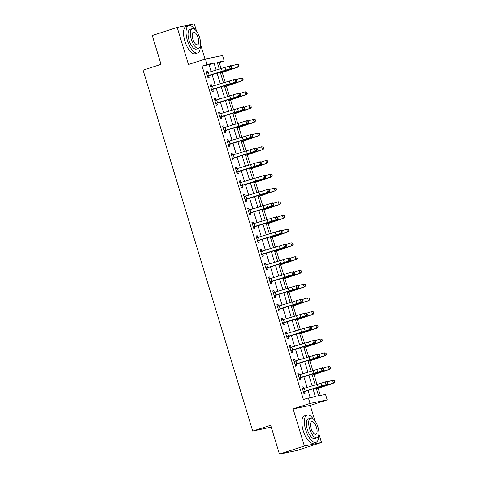 <?xml version="1.0" encoding="UTF-8"?>
<svg xmlns="http://www.w3.org/2000/svg" width="478" height="478" viewBox="0 0 478 478"><rect width="100%" height="100%" fill="white"/><g stroke="black" fill="none" stroke-linecap="round" stroke-linejoin="round"><path stroke-width="0.72" d="M316.173 387.933L318.581 395.844L325.53 394.416L327.197 399.913L310.055 403.432L308.388 397.941L315.337 396.513L313.018 388.883M314.9 420.742L310.24 405.41L327.197 399.913M310.24 405.41L293.104 408.935L304.367 446.01L279.433 454.1L296.575 450.581L321.509 442.491L318.91 433.94M271.235 427.117L252.719 431.084L143.065 70.17L161.014 64.351L152.255 35.509L177.189 27.419L188.457 64.5L205.409 59.003L222.551 55.478L224.218 60.975L217.269 62.403L219.336 69.208M205.032 59.123L200.581 44.466M196.566 31.267L194.331 23.9L177.189 27.419M221.081 68.683L219.235 62.594L224.218 60.975M320.374 395.479L318.205 388.339M317.051 384.545L314.028 374.603M312.875 370.814L309.858 360.872M308.704 357.078L305.687 347.136M304.534 343.347L301.51 333.405M300.357 329.611L297.34 319.674M296.187 315.88L293.169 305.938M292.016 302.144L288.993 292.207M287.84 288.413L284.822 278.471M283.669 274.683L280.652 264.74M279.499 260.946L276.475 251.004M275.322 247.216L272.305 237.273M271.151 233.479L268.134 223.537M266.981 219.749L263.958 209.806M262.81 206.012L259.787 196.07M258.634 192.281L255.616 182.339M254.463 178.545L251.44 168.603M250.293 164.814L247.269 154.872M246.116 151.078L243.099 141.141M241.946 137.347L238.922 127.405M237.775 123.611L234.752 113.674M233.599 109.88L230.581 99.938M229.428 96.15L226.405 86.207M225.258 82.413L222.234 72.471M304.367 446.01L321.509 442.491M219.235 62.594L217.442 62.959M211.162 71.664L209.041 64.685L202.092 66.113L303.399 399.56L308.388 397.941M310.18 397.571L307.999 390.395M307.127 387.533L303.829 376.658M302.956 373.802L299.652 362.927M298.786 360.065L295.482 349.197M294.609 346.335L291.311 335.46M290.439 332.598L287.135 321.73M286.268 318.868L282.964 307.993M282.092 305.131L278.794 294.263M277.921 291.401L274.617 280.526M273.751 277.664L270.446 266.796M269.58 263.934L266.276 253.059M265.404 250.197L262.099 239.329M261.233 236.467L257.929 225.592M257.062 222.736L253.758 211.862M252.886 209L249.582 198.125M248.715 195.269L245.411 184.394M244.545 181.532L241.241 170.664M240.368 167.802L237.064 156.927M236.198 154.065L232.894 143.197M232.027 140.335L228.723 129.46M227.851 126.598L224.546 115.73M223.68 112.868L220.376 101.993M219.51 99.131L216.205 88.263M215.333 85.401L212.029 74.526M206.394 72.572L207.667 72.71L207.117 70.917L205.964 71.156L207.966 77.747L209.125 77.508L208.575 75.715L207.607 76.576M210.565 86.309L211.838 86.44L211.294 84.648L210.135 84.887L212.136 91.477L213.296 91.244L212.752 89.452L211.784 90.312M214.736 100.039L216.008 100.177L215.464 98.384L214.305 98.623L216.307 105.214L217.466 104.975L216.922 103.182L215.954 104.043M218.912 113.776L220.185 113.907L219.635 112.115L218.482 112.354L220.483 118.944L221.643 118.705L221.093 116.919L220.125 117.779M223.083 127.507L224.355 127.644L223.812 125.851L222.652 126.09L224.654 132.681L225.813 132.442L225.269 130.649L224.302 131.51M227.253 141.237L228.526 141.374L227.982 139.582L226.823 139.821L228.825 146.411L229.984 146.172L229.44 144.38L228.472 145.246M231.43 154.974L232.696 155.111L232.153 153.319L230.999 153.552L233.001 160.148L234.16 159.909L233.611 158.116L232.643 158.977M235.6 168.704L236.873 168.842L236.329 167.049L235.17 167.288L237.172 173.878L238.331 173.639L237.787 171.847L236.819 172.713M239.771 182.441L241.043 182.572L240.5 180.786L239.341 181.019L241.342 187.615L242.501 187.376L241.958 185.584L240.99 186.444M243.947 196.171L245.214 196.309L244.67 194.516L243.511 194.755L245.519 201.346L246.678 201.107L246.128 199.314L245.16 200.18M248.118 209.908L249.391 210.039L248.847 208.247L247.688 208.486L249.689 215.082L250.848 214.843L250.305 213.051L249.337 213.911M252.288 223.638L253.561 223.776L253.017 221.983L251.858 222.222L253.86 228.813L255.019 228.574L254.475 226.781L253.507 227.642M256.465 237.375L257.732 237.506L257.188 235.714L256.029 235.953L258.036 242.543L259.196 242.31L258.646 240.518L257.678 241.378M260.635 251.105L261.908 251.243L261.364 249.45L260.205 249.689L262.207 256.28L263.366 256.041L262.822 254.248L261.854 255.109M264.806 264.842L266.079 264.973L265.535 263.181L264.376 263.42L266.377 270.01L267.537 269.777L266.993 267.985L266.025 268.845M268.983 278.572L270.249 278.71L269.706 276.917L268.546 277.156L270.554 283.747L271.707 283.508L271.163 281.715L270.195 282.576M273.153 292.309L274.426 292.44L273.882 290.648L272.723 290.887L274.725 297.477L275.884 297.238L275.34 295.452L274.372 296.312M277.324 306.04L278.596 306.177L278.053 304.384L276.893 304.617L278.895 311.214L280.054 310.975L279.511 309.182L278.543 310.043M281.5 319.77L282.767 319.907L282.223 318.115L281.064 318.354L283.072 324.944L284.225 324.705L283.681 322.913L282.713 323.779M285.671 333.507L286.943 333.644L286.4 331.851L285.241 332.085L287.242 338.681L288.401 338.442L287.858 336.649L286.89 337.51M289.841 347.237L291.114 347.375L290.57 345.582L289.411 345.821L291.413 352.411L292.572 352.172L292.028 350.38L291.06 351.246M294.018 360.974L295.285 361.105L294.741 359.319L293.582 359.552L295.589 366.148L296.742 365.909L296.199 364.117L295.231 364.977M298.188 374.704L299.461 374.842L298.917 373.049L297.758 373.288L299.76 379.879L300.919 379.64L300.375 377.847L299.407 378.713M302.359 388.441L303.632 388.572L303.088 386.78L301.929 387.019L303.93 393.615L305.089 393.376L304.546 391.584L303.578 392.444M293.104 408.935L310.055 403.432M202.092 66.113L207.082 64.494L205.409 59.003M279.433 454.1L270.668 425.259L252.719 431.084M220.209 72.064L223.513 82.939M224.379 85.801L227.683 96.67M228.55 99.532L231.854 110.406M232.726 113.268L236.03 124.137M236.897 126.999L240.201 137.873M241.067 140.735L244.372 151.604M245.244 154.466L248.548 165.34M249.414 168.202L252.719 179.071M253.585 181.933L256.889 192.807M257.762 195.669L261.066 206.538M261.932 209.4L265.236 220.274M266.103 223.13L269.407 234.005M270.279 236.867L273.577 247.741M274.45 250.597L277.754 261.472M278.62 264.334L281.924 275.203M282.797 278.065L286.095 288.939M286.967 291.801L290.271 302.67M291.138 305.532L294.442 316.406M295.314 319.268L298.613 330.137M299.485 332.999L302.789 343.873M303.655 346.735L306.96 357.604M307.832 360.466L311.13 371.34M312.003 374.202L315.307 385.071M216.181 70.158L214.03 63.066L207.082 64.494M312.146 386.021L308.848 375.152M307.975 372.29L304.671 361.416M303.805 358.554L300.501 347.685M299.628 344.823L296.33 333.949M295.458 331.087L292.154 320.218M291.287 317.356L287.983 306.482M287.117 303.62L283.812 292.751M282.94 289.889L279.636 279.015M278.77 276.153L275.465 265.284M274.599 262.422L271.295 251.548M270.423 248.691L267.118 237.817M266.252 234.955L262.948 224.08M262.081 221.224L258.777 210.35M257.905 207.488L254.601 196.619M253.734 193.757L250.43 182.883M249.564 180.021L246.26 169.152M245.387 166.29L242.083 155.416M241.217 152.554L237.913 141.685M237.046 138.823L233.742 127.949M232.87 125.087L229.565 114.218M228.699 111.356L225.395 100.482M224.529 97.62L221.224 86.751M220.352 83.889L217.048 73.015M209.041 64.685L214.03 63.066M206 71.282L207.117 70.917M210.171 85.012L211.294 84.648M214.347 98.749L215.464 98.384M218.518 112.479L219.635 112.115M222.688 126.21L223.812 125.851M226.865 139.946L227.982 139.582M231.035 153.677L232.153 153.319M235.206 167.414L236.329 167.049M239.382 181.144L240.5 180.786M243.553 194.881L244.67 194.516M247.724 208.611L248.847 208.247M251.9 222.348L253.017 221.983M256.071 236.078L257.188 235.714M260.241 249.815L261.364 249.45M264.412 263.545L265.535 263.181M268.588 277.282L269.706 276.917M272.759 291.012L273.882 290.648M276.929 304.743L278.053 304.384M281.106 318.479L282.223 318.115M285.276 332.21L286.4 331.851M289.447 345.947L290.57 345.582M293.623 359.677L294.741 359.319M297.794 373.414L298.917 373.049M301.965 387.144L303.088 386.78M208.348 72.513L209.185 75.261L207.422 75.954L206.508 72.949L230.999 65.57L231.878 66.137L231.203 66.299L231.537 67.398L232.212 67.237L231.878 66.137M209.185 75.261L230.151 68.73L229.321 65.982L231.203 66.299M231.537 67.398L230.151 68.73L231.836 68.318L227.588 69.752A8.622 0.358 -16.9 0 1 222.145 71.485L208.575 75.715M207.667 72.71L208.02 72.74M207.679 75.727L208.85 75.488M231.836 68.318L232.212 67.237M220.513 73.074L237.99 67.117L232.159 68.814A8.622 0.358 163.1 0 0 227.337 70.415L220.466 72.907M238.737 65.892L238.403 64.793L238.737 65.892L237.417 67.171L236.586 64.422L231.627 65.976M238.403 64.793L237.16 64.369L238.636 64.775M238.97 65.874L237.99 67.117M212.525 86.249L213.355 88.992L211.593 89.685L210.679 86.679L235.176 79.306L236.048 79.868L235.379 80.035L235.714 81.135L236.383 80.967L236.048 79.868M213.355 88.992L234.328 82.461L233.491 79.712L235.379 80.035M235.714 81.135L234.328 82.461L236.007 82.049L231.758 83.489A8.622 0.358 -16.9 0 1 226.315 85.215L212.752 89.452M211.838 86.44L212.19 86.47M211.85 89.464L213.027 89.219M236.007 82.049L236.383 80.967M216.695 99.98L217.532 102.728L215.763 103.421L214.849 100.416L239.347 93.037L240.225 93.604L239.55 93.766L239.884 94.865L240.559 94.698L240.225 93.604M217.532 102.728L238.498 96.198L237.662 93.449L239.55 93.766M239.884 94.865L238.498 96.198L240.183 95.785L235.929 97.219A8.622 0.358 -16.9 0 1 230.492 98.952L216.922 103.182M216.008 100.177L216.361 100.207M216.026 103.194L217.197 102.955M240.183 95.785L240.559 94.698M220.866 113.716L221.702 116.459L219.94 117.152L219.026 114.146L243.517 106.767L244.395 107.335L243.72 107.502L244.055 108.596L244.73 108.434L244.395 107.335M221.702 116.459L242.669 109.928L241.838 107.18L243.72 107.502M244.055 108.596L242.669 109.928L244.354 109.516L240.105 110.956A8.622 0.358 -16.9 0 1 234.662 112.683L221.093 116.919M220.185 113.907L220.537 113.937M220.197 116.925L221.368 116.686M244.354 109.516L244.73 108.434M224.684 86.811L242.167 80.854L236.335 82.551A8.622 0.358 163.1 0 0 231.513 84.152L224.636 86.643M242.908 79.629L242.579 78.529L242.908 79.629L241.593 80.902L240.757 78.159L235.803 79.707M242.579 78.529L240.757 78.159L242.806 78.506M243.141 79.605L242.167 80.854M228.86 100.541L246.337 94.584L240.506 96.281A8.622 0.358 163.1 0 0 235.684 97.882L228.807 100.374M247.084 93.359L246.75 92.26L247.084 93.359L245.764 94.638L244.927 91.89L239.974 93.443M246.75 92.26L245.501 91.836L246.977 92.242M247.311 93.341L246.337 94.584M233.031 114.278L250.508 108.315L244.676 110.018A8.622 0.358 163.1 0 0 239.854 111.619L232.983 114.111M251.255 107.09L250.92 105.997L251.255 107.09L249.934 108.369L249.104 105.626L244.144 107.174M250.92 105.997L249.104 105.626L251.153 105.973M251.488 107.072L250.508 108.315M225.042 127.447L225.873 130.195L224.11 130.888L223.196 127.877L247.694 120.504L248.566 121.065L247.897 121.233L248.231 122.332L248.901 122.165L248.566 121.065M225.873 130.195L246.845 123.665L246.009 120.916L247.897 121.233M248.231 122.332L246.845 123.665L248.524 123.252L244.276 124.686A8.622 0.358 -16.9 0 1 238.833 126.419L225.269 130.649M224.355 127.644L224.708 127.674M224.367 130.661L225.544 130.422M248.524 123.252L248.901 122.165M237.202 128.008L254.684 122.051L248.853 123.748A8.622 0.358 163.1 0 0 244.031 125.35L237.154 127.841M255.425 120.826L255.097 119.727L255.425 120.826L254.111 122.105L253.274 119.357L248.321 120.91M255.097 119.727L253.848 119.303L255.324 119.709M255.658 120.803L254.684 122.051M194.905 29.475A14.364 5.879 72 0 0 188.744 25.585A14.364 5.879 72 0 0 187.382 40.439A14.364 5.879 72 0 0 197.605 52.915A14.364 5.879 72 0 0 200.312 46.145M188.744 25.585L186.247 26.392A14.364 5.879 72 0 0 184.89 41.245A14.364 5.879 72 0 0 195.114 53.721L197.605 52.915M198.657 48.344L196.362 49.085A10.343 4.236 -108 0 1 189.007 40.104A10.343 4.236 -108 0 1 189.981 29.409L192.276 28.662A10.343 4.236 72 0 0 191.302 39.363A10.343 4.236 72 0 0 198.657 48.344A10.343 4.236 72 0 0 199.637 37.648A10.343 4.236 72 0 0 192.276 28.662M192.783 39.059A6.668 2.731 72 0 0 197.528 44.842A6.668 2.731 72 0 0 198.155 37.953A6.668 2.731 72 0 0 193.411 32.163A6.668 2.731 72 0 0 192.783 39.059M313.233 418.949A14.364 5.879 72 0 0 307.073 415.059A14.364 5.879 72 0 0 305.717 429.913A14.364 5.879 72 0 0 315.94 442.389A14.364 5.879 72 0 0 318.641 435.625M307.073 415.059L304.582 415.866A14.364 5.879 72 0 0 303.219 430.72A14.364 5.879 72 0 0 313.443 443.196L315.94 442.389M316.992 437.818L314.697 438.565A10.343 4.236 -108 0 1 307.336 429.579A10.343 4.236 -108 0 1 308.316 418.883L310.61 418.142A10.343 4.236 72 0 0 309.63 428.838A10.343 4.236 72 0 0 316.992 437.818A10.343 4.236 72 0 0 317.972 427.123A10.343 4.236 72 0 0 310.61 418.142M311.112 428.533A6.668 2.731 72 0 0 315.856 434.323A6.668 2.731 72 0 0 316.49 427.428A6.668 2.731 72 0 0 311.746 421.638A6.668 2.731 72 0 0 311.112 428.533M229.213 141.177L230.049 143.926L228.281 144.619L227.367 141.613L251.864 134.234L252.743 134.802L252.067 134.963L252.402 136.063L253.077 135.901L252.743 134.802M230.049 143.926L251.016 137.395L250.179 134.647L252.067 134.963M252.402 136.063L251.016 137.395L252.701 136.983L248.446 138.423A8.622 0.358 -16.9 0 1 243.003 140.15L229.44 144.38M228.526 141.374L228.878 141.404M228.544 144.392L229.715 144.153M252.701 136.983L253.077 135.901M241.378 141.745L258.855 135.782L253.023 137.479A8.622 0.358 163.1 0 0 248.202 139.08L241.324 141.578M259.602 134.557L259.267 133.464L259.602 134.557L258.281 135.836L257.445 133.087L252.492 134.641M259.267 133.464L257.445 133.087L259.494 133.44M259.829 134.539L258.855 135.782M233.384 154.914L234.22 157.662L232.457 158.355L231.543 155.344L256.035 147.971L256.913 148.533L256.238 148.7L256.572 149.799L257.248 149.632L256.913 148.533M234.22 157.662L255.186 151.126L254.356 148.383L256.238 148.7M256.572 149.799L255.186 151.126L256.871 150.719L252.623 152.153A8.622 0.358 -16.9 0 1 247.18 153.886L233.611 158.116M232.696 155.111L233.055 155.141M232.714 158.128L233.885 157.883M256.871 150.719L257.248 149.632M245.549 155.475L263.025 149.518L257.194 151.215A8.622 0.358 163.1 0 0 252.372 152.817L245.501 155.308M263.772 148.294L263.438 147.194L263.772 148.294L262.452 149.572L261.621 146.824L256.662 148.371M263.438 147.194L261.621 146.824L263.671 147.17M264.005 148.27L263.025 149.518M237.56 168.644L238.391 171.393L236.628 172.086L235.714 169.081L260.211 161.701L261.084 162.269L260.414 162.43L260.749 163.53L261.418 163.368L261.084 162.269M238.391 171.393L259.363 164.862L258.526 162.114L260.414 162.43M260.749 163.53L259.363 164.862L261.042 164.45L256.794 165.89A8.622 0.358 -16.9 0 1 251.35 167.617L237.787 171.847M236.873 168.842L237.225 168.871M236.885 171.859L238.062 171.62M261.042 164.45L261.418 163.368M249.719 169.212L267.202 163.249L261.37 164.946A8.622 0.358 163.1 0 0 256.543 166.547L249.671 169.045M267.943 162.024L267.614 160.925L267.943 162.024L266.622 163.303L265.792 160.554L260.839 162.108M267.614 160.925L266.365 160.506L267.841 160.907M268.176 162.006L267.202 163.249M241.731 182.381L242.567 185.129L240.798 185.823L239.884 182.811L264.382 175.438L265.26 176L264.585 176.167L264.92 177.266L265.595 177.099L265.26 176M242.567 185.129L263.533 178.593L262.697 175.85L264.585 176.167M264.92 177.266L263.533 178.593L265.218 178.18L260.964 179.62A8.622 0.358 -16.9 0 1 255.521 181.347L241.958 185.584M241.043 182.572L241.396 182.608M241.061 185.595L242.232 185.35M265.218 178.18L265.595 177.099M253.896 182.943L271.373 176.985L265.541 178.682A8.622 0.358 163.1 0 0 260.719 180.284L253.842 182.775M272.119 175.761L271.785 174.661L272.119 175.761L270.799 177.039L269.962 174.291L265.009 175.838M271.785 174.661L269.962 174.291L272.012 174.637M272.346 175.737L271.373 176.985M245.901 196.111L246.738 198.86L244.975 199.553L244.061 196.548L268.552 189.169L269.431 189.736L268.756 189.897L269.09 190.997L269.765 190.836L269.431 189.736M246.738 198.86L267.704 192.329L266.873 189.581L268.756 189.897M269.09 190.997L267.704 192.329L269.389 191.917L265.141 193.357A8.622 0.358 -16.9 0 1 259.697 195.084L246.128 199.314M245.214 196.309L245.573 196.339M245.232 199.326L246.403 199.087M269.389 191.917L269.765 190.836M258.066 196.679L275.543 190.716L269.712 192.413A8.622 0.358 163.1 0 0 264.89 194.014L258.018 196.506M276.29 189.491L275.955 188.392L276.29 189.491L274.969 190.77L274.133 188.021L269.18 189.575M275.955 188.392L274.713 187.974L276.188 188.374M276.523 189.473L275.543 190.716M250.078 209.848L250.908 212.591L249.146 213.29L248.231 210.278L272.729 202.905L273.601 203.467L272.932 203.634L273.267 204.733L273.936 204.566L273.601 203.467M250.908 212.591L271.88 206.06L271.044 203.317L272.932 203.634M273.267 204.733L271.88 206.06L273.559 205.648L269.311 207.088A8.622 0.358 -16.9 0 1 263.868 208.814L250.305 213.051M249.391 210.039L249.743 210.075M249.402 213.063L250.58 212.818M273.559 205.648L273.936 204.566M262.237 210.41L279.72 204.453L273.888 206.149A8.622 0.358 163.1 0 0 269.06 207.751L262.189 210.242M280.461 203.228L280.132 202.128L280.461 203.228L279.14 204.5L278.31 201.758L273.356 203.305M280.132 202.128L278.31 201.758L280.359 202.104M280.694 203.204L279.72 204.453M254.248 223.579L255.085 226.327L253.316 227.02L252.402 224.015L276.899 216.636L277.778 217.203L277.103 217.365L277.437 218.464L278.112 218.303L277.778 217.203M255.085 226.327L276.051 219.796L275.214 217.048L277.103 217.365M277.437 218.464L276.051 219.796L277.736 219.384L273.482 220.824A8.622 0.358 -16.9 0 1 268.039 222.551L254.475 226.781M253.561 223.776L253.914 223.806M253.579 226.793L254.75 226.554M277.736 219.384L278.112 218.303M266.413 224.146L283.89 218.183L278.059 219.88A8.622 0.358 163.1 0 0 273.237 221.481L266.36 223.973M284.637 216.958L284.302 215.859L284.637 216.958L283.317 218.237L282.48 215.488L277.527 217.042M284.302 215.859L283.054 215.435L284.529 215.841M284.864 216.94L283.89 218.183M258.419 237.315L259.255 240.058L257.493 240.757L256.578 237.745L281.07 230.372L281.948 230.934L281.273 231.101L281.608 232.2L282.283 232.033L281.948 230.934M259.255 240.058L280.222 233.527L279.391 230.778L281.273 231.101M281.608 232.2L280.222 233.527L281.906 233.115L277.658 234.555A8.622 0.358 -16.9 0 1 272.215 236.281L258.646 240.518M257.732 237.506L258.09 237.542M257.75 240.53L258.921 240.285M281.906 233.115L282.283 232.033M270.584 237.877L288.061 231.92L282.229 233.617A8.622 0.358 163.1 0 0 277.407 235.218L270.53 237.709M288.808 230.695L288.473 229.595L288.808 230.695L287.487 231.967L286.651 229.225L281.697 230.772M288.473 229.595L286.651 229.225L288.706 229.571M289.041 230.671L288.061 231.92M262.595 251.046L263.426 253.794L261.663 254.487L260.749 251.482L285.247 244.103L286.119 244.67L285.45 244.832L285.778 245.931L286.453 245.764L286.119 244.67M263.426 253.794L284.398 247.263L283.562 244.515L285.45 244.832M285.778 245.931L284.398 247.263L286.077 246.851L281.829 248.285A8.622 0.358 -16.9 0 1 276.386 250.018L262.822 254.248M261.908 251.243L262.261 251.273M261.92 254.26L263.097 254.021M286.077 246.851L286.453 245.764M274.754 251.607L292.237 245.65L286.406 247.347A8.622 0.358 163.1 0 0 281.578 248.948L274.707 251.44M292.978 244.425L292.65 243.326L292.978 244.425L291.658 245.704L290.827 242.955L285.874 244.509M292.65 243.326L291.401 242.902L292.877 243.308M293.211 244.407L292.237 245.65M266.766 264.782L267.602 267.525L265.834 268.218L264.92 265.212L289.417 257.839L290.295 258.401L289.62 258.568L289.955 259.668L290.624 259.5L290.295 258.401M267.602 267.525L288.569 260.994L287.732 258.245L289.62 258.568M289.955 259.668L288.569 260.994L290.254 260.582L285.999 262.022A8.622 0.358 -16.9 0 1 280.556 263.748L266.993 267.985M266.079 264.973L266.431 265.003M266.097 267.991L267.268 267.752M290.254 260.582L290.624 259.5M278.931 265.344L296.408 259.387L290.576 261.084A8.622 0.358 163.1 0 0 285.754 262.685L278.877 265.176M297.155 258.162L296.82 257.062L297.155 258.162L295.834 259.435L294.998 256.692L290.044 258.24M296.82 257.062L294.998 256.692L297.047 257.039M297.382 258.138L296.408 259.387M270.936 278.513L271.773 281.261L270.01 281.954L269.096 278.949L293.588 271.57L294.466 272.137L293.791 272.299L294.125 273.398L294.801 273.231L294.466 272.137M271.773 281.261L292.739 274.731L291.909 271.982L293.791 272.299M294.125 273.398L292.739 274.731L294.424 274.318L290.176 275.752A8.622 0.358 -16.9 0 1 284.733 277.485L271.163 281.715M270.249 278.71L270.608 278.74M270.267 281.727L271.438 281.488M294.424 274.318L294.801 273.231M283.101 279.074L300.578 273.117L294.747 274.814A8.622 0.358 163.1 0 0 289.925 276.415L283.048 278.907M301.325 271.892L300.991 270.793L301.325 271.892L300.005 273.171L299.168 270.423L294.215 271.976M300.991 270.793L299.748 270.369L301.224 270.775M301.558 271.868L300.578 273.117M275.113 292.249L275.943 294.992L274.181 295.685L273.267 292.679L297.764 285.3L298.636 285.868L297.967 286.035L298.296 287.129L298.971 286.967L298.636 285.868M275.943 294.992L296.916 288.461L296.079 285.713L297.967 286.035M298.296 287.129L296.916 288.461L298.595 288.049L294.346 289.489A8.622 0.358 -16.9 0 1 288.903 291.216L275.34 295.452M274.426 292.44L274.778 292.47M274.438 295.458L275.615 295.219M298.595 288.049L298.971 286.967M287.272 292.811L304.755 286.848L298.923 288.551A8.622 0.358 163.1 0 0 294.095 290.152L287.224 292.644M305.496 285.623L305.167 284.529L305.496 285.623L304.175 286.902L303.345 284.159L298.392 285.707M305.167 284.529L303.345 284.159L305.394 284.506M305.729 285.605L304.755 286.848M279.283 305.98L280.12 308.728L278.351 309.421L277.437 306.41L301.935 299.037L302.813 299.598L302.138 299.766L302.472 300.865L303.142 300.698L302.813 299.598M280.12 308.728L301.086 302.192L300.25 299.449L302.138 299.766M302.472 300.865L301.086 302.192L302.771 301.785L298.517 303.219A8.622 0.358 -16.9 0 1 293.074 304.952L279.511 309.182M278.596 306.177L278.949 306.207M278.614 309.194L279.785 308.955M302.771 301.785L303.142 300.698M291.449 306.541L308.925 300.584L303.094 302.281A8.622 0.358 163.1 0 0 298.272 303.883L291.395 306.374M309.672 299.359L309.338 298.26L309.672 299.359L308.352 300.638L307.515 297.89L302.562 299.443M309.338 298.26L308.089 297.836L309.565 298.242M309.899 299.336L308.925 300.584M283.454 319.71L284.291 322.459L282.522 323.152L281.614 320.146L306.105 312.767L306.984 313.335L306.308 313.496L306.643 314.596L307.318 314.434L306.984 313.335M284.291 322.459L305.257 315.928L304.426 313.18L306.308 313.496M306.643 314.596L305.257 315.928L306.942 315.516L302.694 316.956A8.622 0.358 -16.9 0 1 297.25 318.683L283.681 322.913M282.767 319.907L283.119 319.937M282.785 322.925L283.956 322.686M306.942 315.516L307.318 314.434M295.619 320.278L313.096 314.315L307.264 316.012A8.622 0.358 163.1 0 0 302.443 317.613L295.565 320.111M313.843 313.09L313.508 311.991L313.843 313.09L312.522 314.369L311.686 311.62L306.733 313.174M313.508 311.991L312.265 311.572L313.741 311.973M314.076 313.072L313.096 314.315M287.631 333.447L288.461 336.195L286.698 336.888L285.784 333.877L310.282 326.504L311.154 327.066L310.485 327.233L310.814 328.332L311.489 328.165L311.154 327.066M288.461 336.195L309.433 329.659L308.597 326.916L310.485 327.233M310.814 328.332L309.433 329.659L311.112 329.252L306.864 330.686A8.622 0.358 -16.9 0 1 301.421 332.419L287.858 336.649M286.943 333.644L287.296 333.674M286.955 336.661L288.126 336.416M311.112 329.252L311.489 328.165M299.79 334.008L317.273 328.051L311.441 329.748A8.622 0.358 163.1 0 0 306.613 331.35L299.742 333.841M318.013 326.827L317.679 325.727L318.013 326.827L316.693 328.105L315.862 325.357L310.903 326.904M317.679 325.727L315.862 325.357L317.912 325.703M318.246 326.803L317.273 328.051M291.801 347.177L292.638 349.926L290.869 350.619L289.955 347.614L314.452 340.234L315.331 340.802L314.655 340.963L314.99 342.063L315.659 341.901L315.331 340.802M292.638 349.926L313.604 343.395L312.767 340.647L314.655 340.963M314.99 342.063L313.604 343.395L315.289 342.983L311.035 344.423A8.622 0.358 -16.9 0 1 305.591 346.15L292.028 350.38M291.114 347.375L291.466 347.404M291.132 350.392L292.303 350.153M315.289 342.983L315.659 341.901M303.966 347.745L321.443 341.782L315.611 343.479A8.622 0.358 163.1 0 0 310.79 345.08L303.912 347.578M322.19 340.557L321.855 339.458L322.19 340.557L320.869 341.836L320.033 339.087L315.08 340.641M321.855 339.458L320.607 339.039L322.082 339.44M322.417 340.539L321.443 341.782M295.972 360.914L296.808 363.662L295.04 364.356L294.131 361.344L318.623 353.971L319.501 354.533L318.826 354.7L319.161 355.799L319.836 355.632L319.501 354.533M296.808 363.662L317.774 357.126L316.944 354.383L318.826 354.7M319.161 355.799L317.774 357.126L319.459 356.713L315.211 358.153A8.622 0.358 -16.9 0 1 309.768 359.88L296.199 364.117M295.285 361.105L295.637 361.141M295.302 364.128L296.474 363.883M319.459 356.713L319.836 355.632M308.137 361.476L325.614 355.518L319.782 357.215A8.622 0.358 163.1 0 0 314.96 358.817L308.083 361.308M326.36 354.294L326.026 353.194L326.36 354.294L325.04 355.572L324.204 352.824L319.25 354.371M326.026 353.194L324.204 352.824L326.259 353.17M326.594 354.27L325.614 355.518M300.148 374.644L300.979 377.393L299.216 378.086L298.302 375.081L322.799 367.702L323.672 368.269L323.003 368.43L323.331 369.53L324.006 369.369L323.672 368.269M300.979 377.393L321.951 370.862L321.114 368.114L323.003 368.43M323.331 369.53L321.951 370.862L323.63 370.45L319.382 371.89A8.622 0.358 -16.9 0 1 313.938 373.617L300.375 377.847M299.461 374.842L299.814 374.872M299.473 377.859L300.644 377.62M323.63 370.45L324.006 369.369M312.307 375.212L329.79 369.249L323.959 370.946A8.622 0.358 163.1 0 0 319.131 372.547L312.259 375.039M330.531 368.024L330.196 366.925L330.531 368.024L329.211 369.303L328.38 366.554L323.421 368.108M330.196 366.925L328.954 366.507L330.429 366.907M330.764 368.006L329.79 369.249M304.319 388.381L305.155 391.124L303.387 391.823L302.472 388.811L326.97 381.438L327.848 382L327.173 382.167L327.508 383.266L328.177 383.099L327.848 382M305.155 391.124L326.121 384.593L325.285 381.85L327.173 382.167M327.508 383.266L326.121 384.593L327.806 384.181L323.552 385.621A8.622 0.358 -16.9 0 1 318.109 387.347L304.546 391.584M303.632 388.572L303.984 388.608M303.644 391.596L304.821 391.351M327.806 384.181L328.177 383.099M316.484 388.943L333.961 382.986L328.129 384.682A8.622 0.358 163.1 0 0 323.307 386.284L316.43 388.775M334.708 381.761L334.373 380.661L334.708 381.761L333.387 383.033L332.551 380.291L327.597 381.838M334.373 380.661L332.551 380.291L334.6 380.637M334.935 381.737L333.961 382.986M221.439 68.575L222.276 71.318M225.066 67.422L225.903 70.164M232.159 68.814L231.932 68.049M227.337 70.415L227.181 69.89M225.61 82.306L226.447 85.054M229.243 81.152L230.073 83.901M229.787 96.036L230.617 98.785M233.413 94.889L234.25 97.632M233.957 109.773L234.794 112.521M237.584 108.62L238.42 111.368M236.335 82.551L236.102 81.786M231.513 84.152L231.352 83.626M240.506 96.281L240.273 95.516M235.684 97.882L235.523 97.357M244.676 110.018L244.449 109.253M239.854 111.619L239.699 111.093M238.128 123.503L238.964 126.252M241.76 122.356L242.591 125.099M248.853 123.748L248.62 122.983M244.031 125.35L243.87 124.824M242.304 137.24L243.135 139.988M245.931 136.087L246.768 138.835M253.023 137.479L252.79 136.72M248.202 139.08L248.04 138.56M246.475 150.97L247.311 153.719M250.102 149.817L250.938 152.566M257.194 151.215L256.967 150.451M252.372 152.817L252.217 152.291M250.645 164.707L251.482 167.449M254.278 163.554L255.109 166.302M261.37 164.946L261.137 164.181M256.543 166.547L256.387 166.027M254.822 178.437L255.652 181.186M258.449 177.284L259.285 180.033M265.541 178.682L265.308 177.918M260.719 180.284L260.558 179.758M258.992 192.174L259.829 194.916M262.619 191.021L263.456 193.769M269.712 192.413L269.484 191.648M264.89 194.014L264.728 193.494M263.163 205.904L263.999 208.653M266.796 204.751L267.626 207.5M273.888 206.149L273.655 205.385M269.06 207.751L268.905 207.225M267.339 219.641L268.17 222.384M270.966 218.488L271.803 221.23M278.059 219.88L277.826 219.115M273.237 221.481L273.075 220.961M271.51 233.372L272.346 236.12M275.137 232.218L275.973 234.967M282.229 233.617L281.996 232.852M277.407 235.218L277.246 234.692M275.681 247.108L276.517 249.851M279.313 245.955L280.144 248.697M286.406 247.347L286.173 246.582M281.578 248.948L281.423 248.423M279.857 260.839L280.688 263.587M283.484 259.685L284.32 262.434M290.576 261.084L290.343 260.319M285.754 262.685L285.593 262.159M284.028 274.569L284.864 277.318M287.654 273.422L288.491 276.165M294.747 274.814L294.514 274.049M289.925 276.415L289.764 275.89M288.198 288.306L289.035 291.054M291.831 287.153L292.661 289.901M298.923 288.551L298.69 287.786M294.095 290.152L293.94 289.626M292.375 302.036L293.205 304.785M296.002 300.889L296.838 303.632M303.094 302.281L302.861 301.516M298.272 303.883L298.111 303.357M296.545 315.773L297.382 318.521M300.172 314.62L301.009 317.368M307.264 316.012L307.031 315.253M302.443 317.613L302.281 317.093M300.716 329.503L301.552 332.252M304.349 328.35L305.179 331.099M311.441 329.748L311.208 328.984M306.613 331.35L306.458 330.824M304.892 343.24L305.723 345.982M308.519 342.087L309.356 344.835M315.611 343.479L315.378 342.714M310.79 345.08L310.628 344.56M309.063 356.97L309.899 359.719M312.69 355.817L313.526 358.566M319.782 357.215L319.549 356.451M314.96 358.817L314.799 358.291M313.233 370.707L314.07 373.449M316.866 369.554L317.697 372.302M323.959 370.946L323.726 370.181M319.131 372.547L318.975 372.027M317.41 384.437L318.24 387.186M321.037 383.284L321.873 386.033M328.129 384.682L327.896 383.918M323.307 386.284L323.146 385.758"/></g></svg>
